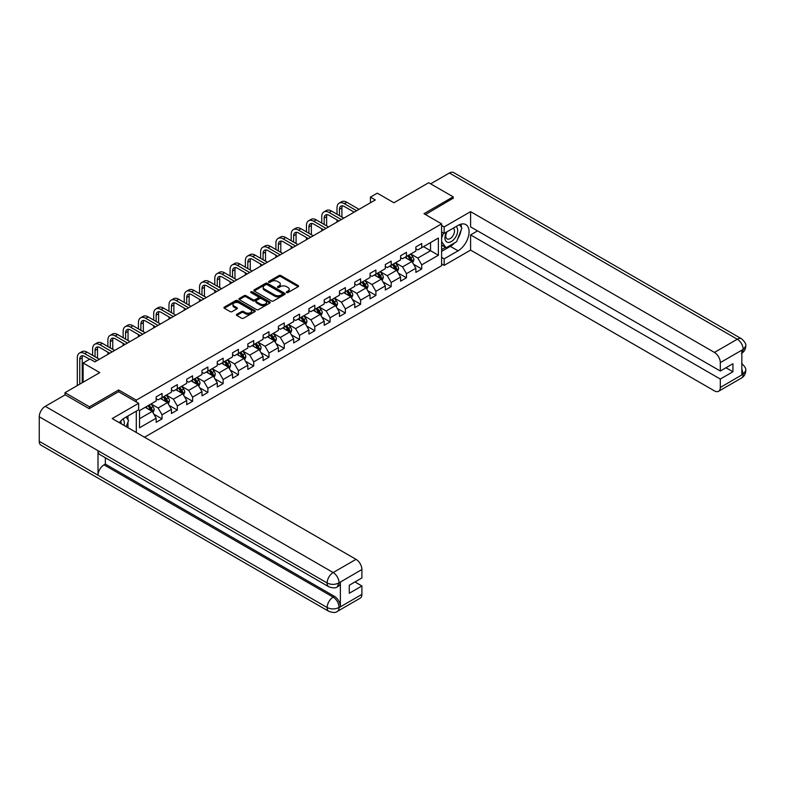 <?xml version="1.0" encoding="UTF-8"?>
<svg xmlns="http://www.w3.org/2000/svg" width="785" height="785" viewBox="0 0 785 785"><rect width="100%" height="100%" fill="white"/><g stroke="black" fill="none" stroke-linecap="round" stroke-linejoin="round"><path stroke-width="1.18" d="M286.633 292.57A0.952 0.549 0 0 0 287.977 292.57L298.192 286.672A1.364 0.785 0 0 0 298.585 286.123A1.364 0.785 0 0 0 298.192 285.563L280.893 275.574A1.364 0.785 0 0 0 278.969 275.574L268.755 281.472A0.952 0.549 0 0 0 270.099 282.247L271.424 281.481A4.347 2.512 0 0 1 277.576 281.481L279.018 282.315A4.347 2.512 0 0 1 280.284 284.091A4.347 2.512 0 0 1 279.018 285.868L277.694 286.633A0.952 0.549 0 0 0 279.038 287.408L280.363 286.643A4.347 2.512 0 0 1 286.515 286.643L287.948 287.477A4.347 2.512 0 0 1 289.223 289.253A4.347 2.512 0 0 1 287.948 291.029L286.633 291.794A0.952 0.549 0 0 0 286.633 292.57L286.633 291.794M236.766 314.314A1.364 0.785 0 0 0 236.373 314.863A1.364 0.785 0 0 0 236.766 315.423L241.623 318.219A1.364 0.785 0 0 0 243.546 318.219L254.889 311.674A1.364 0.785 0 0 0 255.282 311.115A1.364 0.785 0 0 0 254.889 310.566L237.59 300.576A1.364 0.785 0 0 0 235.667 300.576L224.324 307.121A1.364 0.785 0 0 0 223.921 307.681A1.364 0.785 0 0 0 224.324 308.23L230.182 311.616A1.364 0.785 0 0 0 232.105 311.616L236.962 308.819A1.364 0.785 0 0 0 237.364 308.26A1.364 0.785 0 0 0 236.962 307.71L234.058 306.032A3.64 2.1 0 0 1 232.988 304.541A3.64 2.1 0 0 1 235.235 302.608A3.64 2.1 0 0 1 239.199 303.059L250.592 309.633A3.64 2.1 0 0 1 251.651 311.115A3.64 2.1 0 0 1 249.404 313.058A3.64 2.1 0 0 1 245.44 312.607L243.546 311.508A1.364 0.785 0 0 0 241.623 311.508L236.766 314.314L236.766 315.423L241.623 312.636L241.623 311.508M453.171 198.536L453.171 196.839L428.688 182.709L393.923 202.775L377.281 193.169L370.422 197.123L375.318 199.949L94.867 361.865L89.971 359.039L83.122 362.994L83.122 382.216M118.663 391.774L118.663 389.968L89.48 406.816L65.008 392.677L99.764 372.61L83.122 362.994M118.663 389.968L136.296 400.144L441.612 223.862L441.612 265.703L144.518 437.225M453.171 196.839L423.988 213.687L441.612 223.862M271.512 300.959A1.364 0.785 0 0 0 273.435 300.959L284.778 294.414A1.364 0.785 0 0 0 285.181 293.865A1.364 0.785 0 0 0 284.778 293.305L267.479 283.316A1.364 0.785 0 0 0 265.556 283.316L254.212 289.861A1.364 0.785 0 0 0 253.82 290.421A1.364 0.785 0 0 0 254.212 290.98L271.512 300.959M251.278 292.776A0.952 0.549 0 0 1 252.24 292.913L252.24 291.784L269.834 301.931A1.364 0.785 0 0 1 270.236 302.49A1.364 0.785 0 0 1 269.834 303.049L258.491 309.594A1.364 0.785 0 0 1 256.567 309.594L239.268 299.605L244.125 296.818L244.125 295.69L239.268 298.496A1.364 0.785 0 0 0 238.875 299.046A1.364 0.785 0 0 0 239.268 299.605L239.268 298.496M244.125 296.818A1.364 0.785 0 0 1 246.048 296.818L246.048 295.69A1.364 0.785 0 0 0 244.125 295.69M246.048 295.69L253.064 299.742A1.364 0.785 0 0 0 254.988 299.742L258.206 297.888A1.364 0.785 0 0 0 258.599 297.329A1.364 0.785 0 0 0 258.206 296.769L250.896 292.56A0.952 0.549 0 0 1 252.24 291.784M65.008 394.943L65.008 392.677M89.48 406.816L89.48 408.504M136.296 432.476L136.296 411.163M136.296 401.949L136.296 400.144M153.87 414.186L162.044 418.915L162.044 414.784L171.444 409.358L171.444 413.479L177.322 410.094L177.322 405.963L186.722 400.536L186.722 404.667L192.6 401.272L192.6 397.141L202 391.715L202 395.846L207.878 392.451L207.878 388.33L217.278 382.894L217.278 387.025L223.146 383.629L223.146 379.508L232.546 374.082L232.546 378.203L238.424 374.818L238.424 370.687L247.825 365.26L247.825 369.382L253.702 365.996L253.702 361.865L263.103 356.439L263.103 360.57L268.98 357.175L268.98 353.044L278.381 347.618L278.381 351.749L284.248 348.354L284.248 344.232L293.659 338.796L293.659 342.927L299.527 339.532L299.527 335.411L308.927 329.985L308.927 334.106L314.805 330.721L314.805 326.589L324.205 321.163L324.205 325.284L330.083 321.899L330.083 317.768L339.483 312.342L339.483 316.473L345.361 313.078L345.361 308.947L354.761 303.52L354.761 307.651L360.629 304.256L360.629 300.135L370.029 294.699L370.029 298.83L375.907 295.435L375.907 291.313L385.307 285.887L385.307 290.008L391.185 286.623L391.185 282.492L400.585 277.066L400.585 281.187L406.463 277.802L406.463 273.671L415.864 268.244L415.864 272.375L421.741 268.98L421.741 264.849L438.383 255.243L438.383 238.051L430.553 242.575L430.553 250.719L438.383 255.243M162.044 418.915L156.166 422.301L156.166 418.179L139.524 427.786L139.524 410.604L156.166 400.988L156.166 396.867L162.044 393.471L162.044 397.593L171.444 392.166L171.444 388.045L177.322 384.65L177.322 388.781L186.722 383.355L186.722 379.224L192.6 375.829L192.6 379.96L202 374.533L202 370.402L207.878 367.007L207.878 371.138L217.278 365.712L217.278 361.581L223.146 358.195L223.146 362.317L232.546 356.89L232.546 352.769L238.424 349.374L238.424 353.495L247.825 348.069L247.825 343.948L253.702 340.553L253.702 344.684L263.103 339.248L263.103 335.126L268.98 331.731L268.98 335.862L278.381 330.436L278.381 326.305L284.248 322.91L284.248 327.041L293.659 321.614L293.659 317.483L299.527 314.098L299.527 318.219L308.927 312.793L308.927 308.662L314.805 305.277L314.805 309.398L324.205 303.972L324.205 299.85L330.083 296.455L330.083 300.586L339.483 295.15L339.483 291.029L345.361 287.634L345.361 291.765L354.761 286.339L354.761 282.207L360.629 278.812L360.629 282.943L370.029 277.517L370.029 273.386L375.907 270.001L375.907 274.122L385.307 268.696L385.307 264.565L391.185 261.179L391.185 265.301L400.585 259.874L400.585 255.753L406.463 252.358L406.463 256.489L415.864 251.053L415.864 246.932L421.741 243.536L421.741 247.667L438.383 238.051M160.483 398.505L167.529 402.568L158.128 408.004L151.073 403.932M156.166 398.731L158.128 399.859L162.044 397.593M158.128 408.004L162.044 414.784M167.529 402.568L171.444 409.358M175.752 389.684L182.807 393.756L173.406 399.182L166.351 395.11M171.444 389.909L173.406 391.038L177.322 388.781M173.406 399.182L177.322 405.963M182.807 393.756L186.722 400.536M191.03 380.862L198.085 384.935L188.685 390.361L181.629 386.289M186.722 381.088L188.685 382.216L192.6 379.96M188.685 390.361L192.6 397.141M198.085 384.935L202 391.715M206.308 372.041L213.353 376.113L203.953 381.539L196.907 377.467M202 372.267L203.953 373.395L207.878 371.138M203.953 381.539L207.878 388.33M213.353 376.113L217.278 382.894M221.586 363.219L228.631 367.292L219.231 372.718L212.185 368.656M217.278 363.445L219.231 364.583L223.146 362.317M219.231 372.718L223.146 379.508M228.631 367.292L232.546 374.082M236.854 354.408L243.909 358.47L234.509 363.906L227.454 359.834M232.546 354.634L234.509 355.762L238.424 353.495M234.509 363.906L238.424 370.687M243.909 358.47L247.825 365.26M252.132 345.586L259.187 349.659L249.787 355.085L242.732 351.013M247.825 345.812L249.787 346.941L253.702 344.684M249.787 355.085L253.702 361.865M259.187 349.659L263.103 356.439M267.41 336.765L274.465 340.837L265.065 346.263L258.01 342.191M263.103 336.991L265.065 338.119L268.98 335.862M265.065 346.263L268.98 353.044M274.465 340.837L278.381 347.618M282.688 327.944L289.734 332.016L280.333 337.442L273.288 333.37M278.381 328.169L280.333 329.298L284.248 327.041M280.333 337.442L284.248 344.232M289.734 332.016L293.659 338.796M297.966 319.122L305.012 323.194L295.611 328.621L288.566 324.548M293.659 319.348L295.611 320.486L299.527 318.219M295.611 328.621L299.527 335.411M305.012 323.194L308.927 329.985M313.235 310.31L320.29 314.373L310.889 319.809L303.834 315.737M308.927 310.536L310.889 311.665L314.805 309.398M310.889 319.809L314.805 326.589M320.29 314.373L324.205 321.163M328.513 301.489L335.568 305.561L326.167 310.988L319.112 306.915M324.205 301.715L326.167 302.843L330.083 300.586M326.167 310.988L330.083 317.768M335.568 305.561L339.483 312.342M343.791 292.668L350.836 296.74L341.436 302.166L334.39 298.094M339.483 292.893L341.436 294.022L345.361 291.765M341.436 302.166L345.361 308.947M350.836 296.74L354.761 303.52M359.069 283.846L366.114 287.918L356.714 293.345L349.668 289.272M354.761 284.072L356.714 285.2L360.629 282.943M356.714 293.345L360.629 300.135M366.114 287.918L370.029 294.699M374.347 275.025L381.392 279.097L371.992 284.523L364.947 280.451M370.029 275.25L371.992 276.389L375.907 274.122M371.992 284.523L375.907 291.313M381.392 279.097L385.307 285.887M389.615 266.213L396.67 270.275L387.27 275.712L380.215 271.639M385.307 266.439L387.27 267.567L391.185 265.301M387.27 275.712L391.185 282.492M396.67 270.275L400.585 277.066M404.893 257.392L411.948 261.464L402.548 266.89L395.493 262.818M400.585 257.617L402.548 258.746L406.463 256.489M402.548 266.89L406.463 273.671M411.948 261.464L415.864 268.244M423.498 246.647L430.553 250.719L417.816 258.069L410.771 253.997M415.864 248.796L417.816 249.924L421.741 247.667M417.816 258.069L421.741 264.849M370.422 197.123L370.422 202.775M139.524 418.739L152.251 411.389L145.205 407.317M152.251 411.389L156.166 418.179M413.558 264.26L421.741 268.98M398.289 273.082L406.463 277.802M383.011 281.893L391.185 286.623M367.733 290.715L375.907 295.435M352.455 299.536L360.629 304.256M337.177 308.358L345.361 313.078M321.909 317.179L330.083 321.899M306.631 325.991L314.805 330.721M291.353 334.812L299.527 339.532M276.075 343.634L284.248 348.354M260.797 352.455L268.98 357.175M245.528 361.277L253.702 365.996M230.25 370.088L238.424 374.818M214.972 378.91L223.146 383.629M199.694 387.731L207.878 392.451M184.416 396.553L192.6 401.272M169.148 405.374L177.322 410.094M287.016 292.707L287.948 292.157A4.347 2.512 0 0 0 289.223 290.381L289.223 289.253M280.284 284.091L280.284 285.22A4.347 2.512 0 0 1 279.018 286.996L278.076 287.546M298.172 286.682L280.893 276.703A1.364 0.785 0 0 0 278.969 276.703L269.137 282.384M284.778 293.305L284.778 294.414L267.479 284.445A1.364 0.785 0 0 0 265.556 284.445L254.232 290.99M282.374 294.247A0.952 0.549 0 0 0 282.374 293.472L267.194 284.7A0.952 0.549 0 0 0 265.85 284.7L264.457 285.504A4.347 2.512 0 0 0 263.181 287.281A4.347 2.512 0 0 0 264.457 289.057L274.828 295.052A4.347 2.512 0 0 0 280.981 295.052L282.374 294.247L282.374 295.376A0.952 0.549 0 0 0 282.659 294.993L282.659 293.865M263.181 287.281L263.181 288.419A4.347 2.512 0 0 0 264.457 290.195L264.457 289.057M282.374 295.376L280.981 296.18A4.347 2.512 0 0 1 274.828 296.18L264.457 290.195M246.048 296.818L253.064 300.871A1.364 0.785 0 0 0 254.988 300.871L258.206 299.016A1.364 0.785 0 0 0 258.599 298.457L258.599 297.329M252.24 292.913L269.814 303.059M260.345 303.942A3.64 2.1 0 0 0 264.31 304.403A3.64 2.1 0 0 0 266.547 302.46A3.64 2.1 0 0 0 265.487 300.979L261.474 298.663A1.364 0.785 0 0 0 259.55 298.663L256.332 300.518A1.364 0.785 0 0 0 255.93 301.077A1.364 0.785 0 0 0 256.332 301.626L260.345 303.942L260.345 305.08A3.64 2.1 0 0 0 264.31 305.532A3.64 2.1 0 0 0 266.547 303.589L266.547 302.46M255.93 301.077L255.93 302.205A1.364 0.785 0 0 0 256.332 302.765L256.332 301.626M260.345 305.08L256.332 302.765M251.651 311.115L251.651 312.253A3.64 2.1 0 0 1 249.404 314.186A3.64 2.1 0 0 1 245.44 313.735L243.546 312.636A1.364 0.785 0 0 0 241.623 312.636M232.988 304.541L232.988 305.669A3.64 2.1 0 0 0 234.058 307.161L234.058 306.032M236.942 308.829L234.058 307.161M254.889 310.566L254.889 311.674L237.59 301.705A1.364 0.785 0 0 0 235.667 301.705L224.343 308.24M412.714 262.798L413.881 259.864A3.67 2.119 -120 0 0 412.714 256.744L410.692 254.046M407.17 258.707L405.796 256.872M407.66 255.792L409.672 258.491A3.67 2.119 60 0 1 410.732 260.698L411.899 260.021A3.67 2.119 -120 0 0 410.849 257.814L408.828 255.115M407.915 255.645L410.153 258.638A1.874 1.079 60 0 1 410.496 259.207L411.899 260.021M337.01 214.246L337.01 207.907A10.382 5.995 60 0 1 339.169 203.158L341.612 201.745A10.382 5.995 60 0 1 346.803 202.255L359.069 209.33M339.169 203.158A10.382 5.995 60 0 1 344.36 203.668L356.616 210.743M354.172 212.156L344.36 206.494A6.928 3.994 -120 0 0 340.896 206.151A6.928 3.994 -120 0 0 339.463 209.32L339.463 215.659M342.348 205.837A6.928 3.994 -120 0 0 341.907 207.907L341.907 217.072M337.01 222.067L337.01 219.898M446.577 232.026A8.998 5.201 120 0 0 448.127 242.408A8.998 5.201 120 0 0 456.262 235.981A8.998 5.201 120 0 0 456.036 226.561M447.087 231.732A6.162 3.562 120 0 0 447.067 238.875A6.162 3.562 120 0 0 447.97 239.16A6.162 3.562 120 0 0 453.612 234.607A6.162 3.562 120 0 0 453.23 228.2A6.162 3.562 120 0 0 453.21 228.19M459.47 224.677L461.884 228.101L456.595 241.731L446.027 247.834L441.612 244.871M446.027 247.834L441.612 241.564M441.612 238.051L443.554 233.066M124.04 425.401A8.998 5.201 120 0 0 122.852 419.111M121.175 423.753A6.162 3.562 120 0 0 120.537 421.221M126.091 417.051L128.554 420.554L126.189 426.647M454.652 242.859A15.582 8.998 120 0 1 450.335 246.362L458.067 250.827A15.582 8.998 120 0 0 468.243 237.099A15.582 8.998 120 0 0 465.858 224.618A15.582 8.998 120 0 0 458.067 225.393L444.163 233.42L444.163 226.914L470.598 211.656L714.428 352.426L737.292 339.228L449.403 173.014L430.651 183.837M458.067 250.827L444.163 258.864L444.163 265.359L470.598 250.101L470.598 234.892L720.306 379.057L720.306 387.476L743.307 374.072L741.845 374.759L741.845 350.444L743.169 349.403L720.306 362.601A8.311 4.798 -120 0 0 714.428 352.426M477.555 230.878L470.598 234.892M725.988 367.743L732.935 371.756L732.935 363.73L720.306 371.03L470.598 226.865L470.598 211.656M441.612 231.948L444.163 233.42M441.612 225.442L444.163 226.914M441.612 263.888L444.163 265.359M441.612 257.392L444.163 258.864M470.598 250.101L714.428 390.871A8.311 4.798 -120 0 0 718.579 391.283A8.311 4.798 -120 0 0 720.306 387.476M449.403 173.014A8.517 4.916 -60 0 1 453.661 172.592L741.55 338.806A8.517 4.916 -60 0 0 737.292 339.228A8.311 4.798 60 0 1 743.169 349.403M720.306 371.03L720.306 362.601M732.935 371.756L720.306 379.057M453.171 198.193L425.46 214.531M457.743 238.777A15.582 8.998 120 0 0 461.099 230.133M461.344 227.346A15.582 8.998 120 0 0 460.962 224.167M450.335 246.362L441.612 251.396M441.612 249.591L445.34 247.442M441.612 246.196L442.397 245.744M741.845 368.94L743.169 373.994M741.55 363.396C744.896 366.399 746.29 368.803 745.75 370.599L743.326 374.072M741.55 338.806C744.896 341.779 746.29 344.203 745.75 346.067L743.316 349.482M328.905 586.817A8.517 4.916 -60 0 1 327.139 582.98C331.064 584.854 334.979 584.845 338.885 582.931L337.324 586.807C335.931 588.22 333.125 588.23 328.905 586.817L99.764 454.525A8.517 4.916 -60 0 1 98.007 450.688L39.25 416.766A8.517 4.916 -60 0 1 45.275 406.336L65.204 394.826L89.196 408.681L118.564 391.715L138.641 403.304L138.641 409.809L124.736 417.836A15.582 8.998 120 0 0 119.281 422.654M138.641 403.304L112.206 418.572L356.027 559.342A8.311 4.798 60 0 1 361.905 569.517L361.905 577.946L349.276 585.237L349.276 593.264L361.905 585.973L361.905 594.392A8.311 4.798 60 0 1 360.187 598.199L337.324 611.397A8.311 4.798 -120 0 0 339.041 607.6L361.905 594.392M127.621 427.472L130.909 429.366M127.965 427.275L127.965 422.055M127.965 419.72L127.965 415.971M337.324 611.397C335.99 612.81 333.193 612.81 328.905 611.407L41.016 445.193A8.517 4.916 -60 0 1 39.25 441.298L98.007 475.219A8.517 4.916 -60 0 1 104.022 464.848L333.164 597.14L334.488 596.374A8.311 4.798 60 0 1 340.366 606.55L340.366 582.244A8.311 4.798 60 0 1 338.639 586.042L337.324 586.807M39.25 416.766L39.25 441.298M45.275 406.336L333.164 572.55A8.517 4.916 -60 0 0 327.139 582.98L98.007 450.688L98.007 475.219L327.139 607.511C331.054 609.405 334.969 609.405 338.894 607.511L339.041 607.6M361.905 585.973L354.957 581.96M105.347 457.743L105.347 464.082L334.488 596.374M105.347 464.082L104.022 464.848M397.445 271.62L398.603 268.686A3.67 2.119 -120 0 0 397.436 265.556L395.414 262.857M391.892 267.518L390.518 265.693M392.382 264.614L394.404 267.312A3.67 2.119 60 0 1 395.454 269.52L396.631 268.843A3.67 2.119 -120 0 0 395.571 266.635L393.55 263.937M392.637 264.466L394.875 267.459A1.874 1.079 60 0 1 395.218 268.028L396.631 268.843M382.167 280.441L383.335 277.507A3.67 2.119 -120 0 0 382.158 274.377L380.136 271.679M376.614 276.34L375.24 274.505M377.104 273.435L379.126 276.134A3.67 2.119 60 0 1 380.175 278.341L381.353 277.664A3.67 2.119 -120 0 0 380.303 275.457L378.282 272.758M377.359 273.288L379.606 276.281A1.874 1.079 60 0 1 379.94 276.85L381.353 277.664M321.742 223.058L321.742 216.729A10.382 5.995 60 0 1 323.891 211.97L326.334 210.557A10.382 5.995 60 0 1 331.535 211.077L343.791 218.151M323.891 211.97A10.382 5.995 60 0 1 329.082 212.49L341.338 219.564M338.894 220.977L329.082 215.316A6.928 3.994 -120 0 0 325.618 214.972A6.928 3.994 -120 0 0 324.185 218.142L324.185 224.471M327.07 214.648A6.928 3.994 -120 0 0 326.638 216.729L326.638 225.884M321.742 230.888L321.742 228.71M306.464 231.879L306.464 225.55A10.382 5.995 60 0 1 308.613 220.791L311.066 219.378A10.382 5.995 60 0 1 316.257 219.898L328.513 226.973M308.613 220.791A10.382 5.995 60 0 1 313.804 221.311L326.069 228.386M323.616 229.799L313.804 224.137A6.928 3.994 -120 0 0 310.34 223.794A6.928 3.994 -120 0 0 308.907 226.963L308.907 233.292M311.792 223.47A6.928 3.994 -120 0 0 311.36 225.55L311.36 234.705M306.464 239.71L306.464 237.531M366.889 289.263L368.057 286.329A3.67 2.119 -120 0 0 366.88 283.199L364.868 280.5M361.335 285.161L359.972 283.326M361.826 282.257L363.847 284.955A3.67 2.119 60 0 1 364.897 287.163L366.075 286.476A3.67 2.119 -120 0 0 365.025 284.278L363.004 281.579M362.081 282.109L364.328 285.102A1.874 1.079 60 0 1 364.662 285.671L366.075 286.476M351.611 298.074L352.779 295.14A3.67 2.119 -120 0 0 351.611 292.02L349.59 289.322M346.067 293.983L344.693 292.148M346.548 291.078L348.569 293.767A3.67 2.119 60 0 1 349.619 295.974L350.797 295.297A3.67 2.119 -120 0 0 349.747 293.09L347.726 290.391M346.803 290.921L349.05 293.914A1.874 1.079 60 0 1 349.394 294.483L350.797 295.297M336.343 306.896L337.501 303.962A3.67 2.119 -120 0 0 336.333 300.841L334.312 298.143M330.789 302.804L329.415 300.969M331.28 299.89L333.301 302.588A3.67 2.119 60 0 1 334.351 304.796L335.519 304.119A3.67 2.119 -120 0 0 334.469 301.911L332.447 299.213M331.535 299.742L333.772 302.735A1.874 1.079 60 0 1 334.116 303.304L335.519 304.119M291.186 240.701L291.186 234.372A10.382 5.995 60 0 1 293.335 229.612L295.788 228.2A10.382 5.995 60 0 1 300.979 228.71L313.235 235.794M293.335 229.612A10.382 5.995 60 0 1 298.526 230.133L310.791 237.207M308.338 238.62L298.526 232.959A6.928 3.994 -120 0 0 295.072 232.615A6.928 3.994 -120 0 0 293.639 235.785L293.639 242.114M296.514 232.291A6.928 3.994 -120 0 0 296.082 234.372L296.082 243.527M291.186 248.521L291.186 246.353M275.908 249.522L275.908 243.183A10.382 5.995 60 0 1 278.057 238.434L280.51 237.021A10.382 5.995 60 0 1 285.701 237.531L297.966 244.616M278.057 238.434A10.382 5.995 60 0 1 283.257 238.944L295.513 246.029M293.07 247.442L283.257 241.77A6.928 3.994 -120 0 0 279.794 241.427A6.928 3.994 -120 0 0 278.361 244.596L278.361 250.935M281.236 241.113A6.928 3.994 -120 0 0 280.804 243.183L280.804 252.348M275.908 257.343L275.908 255.174M260.63 258.343L260.63 252.005A10.382 5.995 60 0 1 262.789 247.255L265.232 245.842A10.382 5.995 60 0 1 270.423 246.353L282.688 253.427M262.789 247.255A10.382 5.995 60 0 1 267.979 247.766L280.235 254.84M277.792 256.263L267.979 250.592A6.928 3.994 -120 0 0 264.516 250.248A6.928 3.994 -120 0 0 263.083 253.418L263.083 259.757M265.968 249.934A6.928 3.994 -120 0 0 265.526 252.005L265.526 261.17M260.63 266.164L260.63 263.995M321.065 315.717L322.223 312.783A3.67 2.119 -120 0 0 321.055 309.653L319.034 306.964M315.511 311.616L314.137 309.79M316.002 308.711L318.023 311.409A3.67 2.119 60 0 1 319.073 313.617L320.251 312.94A3.67 2.119 -120 0 0 319.201 310.732L317.179 308.034M316.257 308.564L318.494 311.557A1.874 1.079 60 0 1 318.838 312.126L320.251 312.94M245.362 267.155L245.362 260.826A10.382 5.995 60 0 1 247.511 256.077L249.954 254.654A10.382 5.995 60 0 1 255.154 255.174L267.41 262.249M247.511 256.077A10.382 5.995 60 0 1 252.701 256.587L264.967 263.662M262.514 265.075L252.701 259.413A6.928 3.994 -120 0 0 249.237 259.07A6.928 3.994 -120 0 0 247.805 262.239L247.805 268.568M250.69 258.756A6.928 3.994 -120 0 0 250.258 260.826L250.258 269.981M245.362 274.986L245.362 272.817M305.787 324.539L306.955 321.605A3.67 2.119 -120 0 0 305.777 318.474L303.756 315.776M300.233 320.437L298.859 318.602M300.724 317.533L302.745 320.231A3.67 2.119 60 0 1 303.795 322.439L304.973 321.762A3.67 2.119 -120 0 0 303.923 319.554L301.901 316.855M300.979 317.385L303.226 320.378A1.874 1.079 60 0 1 303.56 320.947L304.973 321.762M230.083 275.977L230.083 269.647A10.382 5.995 60 0 1 232.232 264.888L234.686 263.475A10.382 5.995 60 0 1 239.876 263.995L252.132 271.07M232.232 264.888A10.382 5.995 60 0 1 237.423 265.409L249.689 272.483M247.236 273.896L237.423 268.235A6.928 3.994 -120 0 0 233.969 267.891A6.928 3.994 -120 0 0 232.527 271.06L232.527 277.39M235.412 267.567A6.928 3.994 -120 0 0 234.98 269.647L234.98 278.803M230.083 283.807L230.083 281.629M290.509 333.36L291.677 330.426A3.67 2.119 -120 0 0 290.509 327.296L288.488 324.597M284.965 329.258L283.591 327.423M285.446 326.354L287.467 329.052A3.67 2.119 60 0 1 288.517 331.26L289.694 330.573A3.67 2.119 -120 0 0 288.644 328.375L286.623 325.677M285.701 326.207L287.948 329.2A1.874 1.079 60 0 1 288.281 329.769L289.694 330.573M214.805 284.798L214.805 278.469A10.382 5.995 60 0 1 216.954 273.71L219.407 272.297A10.382 5.995 60 0 1 224.598 272.817L236.854 279.892M216.954 273.71A10.382 5.995 60 0 1 222.155 274.23L234.411 281.305M231.958 282.718L222.155 277.056A6.928 3.994 -120 0 0 218.691 276.712A6.928 3.994 -120 0 0 217.259 279.882L217.259 286.211M220.134 276.389A6.928 3.994 -120 0 0 219.702 278.469L219.702 287.624M214.805 292.619L214.805 290.45M275.231 342.172L276.399 339.238A3.67 2.119 -120 0 0 275.231 336.117L273.209 333.419M269.687 338.08L268.313 336.245M270.168 335.175L272.189 337.864A3.67 2.119 60 0 1 273.239 340.072L274.416 339.395A3.67 2.119 -120 0 0 273.366 337.187L271.345 334.488M270.423 335.018L272.67 338.021A1.874 1.079 60 0 1 273.013 338.58L274.416 339.395M199.527 293.619L199.527 287.281A10.382 5.995 60 0 1 201.686 282.531L204.129 281.118A10.382 5.995 60 0 1 209.32 281.629L221.586 288.713M201.686 282.531A10.382 5.995 60 0 1 206.877 283.042L219.133 290.126M216.689 291.539L206.877 285.868A6.928 3.994 -120 0 0 203.413 285.524A6.928 3.994 -120 0 0 201.981 288.703L201.981 295.032M204.856 285.21A6.928 3.994 -120 0 0 204.424 287.281L204.424 296.445M199.527 301.44L199.527 299.271M259.963 350.993L261.12 348.059A3.67 2.119 -120 0 0 259.953 344.939L257.931 342.24M254.409 346.901L253.035 345.066M254.899 343.987L256.921 346.685A3.67 2.119 60 0 1 257.971 348.893L259.138 348.216A3.67 2.119 -120 0 0 258.088 346.008L256.067 343.31M255.154 343.84L257.392 346.833A1.874 1.079 60 0 1 257.735 347.402L259.138 348.216M184.259 302.441L184.259 296.102A10.382 5.995 60 0 1 186.408 291.353L188.851 289.94A10.382 5.995 60 0 1 194.042 290.45L206.308 297.525M186.408 291.353A10.382 5.995 60 0 1 191.599 291.863L203.855 298.938M201.411 300.361L191.599 294.689A6.928 3.994 -120 0 0 188.135 294.346A6.928 3.994 -120 0 0 186.702 297.515L186.702 303.854M189.587 294.032A6.928 3.994 -120 0 0 189.146 296.102L189.146 305.267M184.259 310.261L184.259 308.093M244.685 359.815L245.852 356.881A3.67 2.119 -120 0 0 244.675 353.75L242.653 351.062M239.131 355.713L237.757 353.888M239.621 352.808L241.643 355.507A3.67 2.119 60 0 1 242.693 357.715L243.87 357.038A3.67 2.119 -120 0 0 242.82 354.83L240.799 352.131M239.876 352.661L242.114 355.654A1.874 1.079 60 0 1 242.457 356.223L243.87 357.038M168.981 311.252L168.981 304.923A10.382 5.995 60 0 1 171.13 300.174L173.573 298.751A10.382 5.995 60 0 1 178.774 299.271L191.03 306.346M171.13 300.174A10.382 5.995 60 0 1 176.321 300.684L188.586 307.759M186.133 309.172L176.321 303.51A6.928 3.994 -120 0 0 172.857 303.167A6.928 3.994 -120 0 0 171.424 306.336L171.424 312.665M174.309 302.853A6.928 3.994 -120 0 0 173.877 304.923L173.877 314.078M168.981 319.083L168.981 316.914M229.406 368.636L230.574 365.702A3.67 2.119 -120 0 0 229.397 362.572L227.375 359.873M223.853 364.534L222.479 362.699M224.343 361.63L226.365 364.328A3.67 2.119 60 0 1 227.414 366.536L228.592 365.859A3.67 2.119 -120 0 0 227.542 363.651L225.521 360.953M224.598 361.483L226.845 364.475A1.874 1.079 60 0 1 227.179 365.045L228.592 365.859M153.703 320.074L153.703 313.745A10.382 5.995 60 0 1 155.852 308.986L158.305 307.573A10.382 5.995 60 0 1 163.496 308.093L175.752 315.168M155.852 308.986A10.382 5.995 60 0 1 161.043 309.506L173.308 316.581M170.855 317.994L161.043 312.332A6.928 3.994 -120 0 0 157.589 311.988A6.928 3.994 -120 0 0 156.146 315.158L156.146 321.487M159.031 311.665A6.928 3.994 -120 0 0 158.599 313.745L158.599 322.9M153.703 327.904L153.703 325.726M214.128 377.457L215.296 374.524A3.67 2.119 -120 0 0 214.128 371.393L212.107 368.695M208.584 373.356L207.211 371.521M209.065 370.451L211.087 373.15A3.67 2.119 60 0 1 212.136 375.358L213.314 374.68A3.67 2.119 -120 0 0 212.264 372.473L210.243 369.774M209.32 370.304L211.567 373.297A1.874 1.079 60 0 1 211.901 373.866L213.314 374.68M138.425 328.895L138.425 322.566A10.382 5.995 60 0 1 140.574 317.807L143.027 316.394A10.382 5.995 60 0 1 148.218 316.914L160.483 323.989M140.574 317.807A10.382 5.995 60 0 1 145.774 318.327L158.03 325.402M155.587 326.815L145.774 321.153A6.928 3.994 -120 0 0 142.311 320.81A6.928 3.994 -120 0 0 140.878 323.979L140.878 330.308M143.753 320.486A6.928 3.994 -120 0 0 143.321 322.566L143.321 331.721M138.425 336.716L138.425 334.547M198.85 386.269L200.018 383.335A3.67 2.119 -120 0 0 198.85 380.215L196.829 377.516M193.306 382.177L191.932 380.342M193.787 379.273L195.808 381.971A3.67 2.119 60 0 1 196.868 384.169L198.036 383.492A3.67 2.119 -120 0 0 196.986 381.284L194.965 378.586M194.052 379.126L196.289 382.118A1.874 1.079 60 0 1 196.633 382.678L198.036 383.492M123.147 337.717L123.147 331.378A10.382 5.995 60 0 1 125.306 326.629L127.749 325.216A10.382 5.995 60 0 1 132.94 325.726L145.205 332.811M125.306 326.629A10.382 5.995 60 0 1 130.496 327.139L142.752 334.224M140.309 335.637L130.496 329.965A6.928 3.994 -120 0 0 127.033 329.622A6.928 3.994 -120 0 0 125.6 332.801L125.6 339.13M128.485 329.308A6.928 3.994 -120 0 0 128.043 331.378L128.043 340.543M123.147 345.537L123.147 343.369M183.582 395.09L184.74 392.157A3.67 2.119 -120 0 0 183.572 389.036L181.551 386.338M178.028 390.999L176.654 389.164M178.519 388.084L180.54 390.783A3.67 2.119 60 0 1 181.59 392.991L182.758 392.314A3.67 2.119 -120 0 0 181.708 390.106L179.686 387.407M178.774 387.937L181.011 390.93A1.874 1.079 60 0 1 181.355 391.499L182.758 392.314M107.879 346.538L107.879 340.199A10.382 5.995 60 0 1 110.028 335.45L112.471 334.037A10.382 5.995 60 0 1 117.671 334.547L129.927 341.622M110.028 335.45A10.382 5.995 60 0 1 115.218 335.96L127.474 343.045M125.031 344.458L115.218 338.786A6.928 3.994 -120 0 0 111.755 338.443A6.928 3.994 -120 0 0 110.322 341.612L110.322 347.951M113.207 338.129A6.928 3.994 -120 0 0 112.775 340.199L112.775 349.364M107.879 354.359L107.879 352.19M168.304 403.912L169.472 400.978A3.67 2.119 -120 0 0 168.294 397.858L166.273 395.159M162.75 399.81L161.376 397.985M163.241 396.906L165.262 399.604A3.67 2.119 60 0 1 166.312 401.812L167.49 401.135A3.67 2.119 -120 0 0 166.44 398.927L164.418 396.229M163.496 396.759L165.733 399.751A1.874 1.079 60 0 1 166.077 400.321L167.49 401.135M92.601 355.35L92.601 349.021A10.382 5.995 60 0 1 94.749 344.272L97.193 342.859A10.382 5.995 60 0 1 102.393 343.369L114.649 350.444M94.749 344.272A10.382 5.995 60 0 1 99.94 344.782L112.206 351.857M109.753 353.27L99.94 347.608A6.928 3.994 -120 0 0 96.476 347.264A6.928 3.994 -120 0 0 95.044 350.434L95.044 356.763M97.929 346.95A6.928 3.994 -120 0 0 97.497 349.021L97.497 358.176M153.026 412.733L154.194 409.799A3.67 2.119 -120 0 0 153.016 406.669L150.995 403.971M147.472 408.632L146.108 406.797M147.963 405.727L149.984 408.426A3.67 2.119 60 0 1 151.034 410.634L152.212 409.956A3.67 2.119 -120 0 0 151.162 407.749L149.14 405.05M148.218 405.58L150.465 408.573A1.874 1.079 60 0 1 150.798 409.142L152.212 409.956M77.322 385.563L77.322 357.842A10.382 5.995 60 0 1 79.471 353.083L81.925 351.67A10.382 5.995 60 0 1 87.115 352.19L99.371 359.265M79.471 353.083A10.382 5.995 60 0 1 84.662 353.603L96.928 360.678M89.578 359.265L84.662 356.429A6.928 3.994 -120 0 0 81.208 356.086A6.928 3.994 -120 0 0 79.766 359.255L79.766 384.15M82.651 355.762A6.928 3.994 -120 0 0 82.219 357.842L82.219 382.737M287.948 292.157L287.948 291.029M277.694 287.408L277.694 286.633M279.018 286.996L279.018 285.868M268.755 282.247L268.755 281.472M278.969 276.703L278.969 275.574M280.893 276.703L280.893 275.574M298.192 286.672L298.192 285.563M254.212 290.98L254.212 289.861M265.556 284.445L265.556 283.316M267.479 284.445L267.479 283.316M274.828 296.18L274.828 295.052M280.981 296.18L280.981 295.052M253.064 300.871L253.064 299.742M254.988 300.871L254.988 299.742M258.206 299.016L258.206 297.888M269.834 303.049L269.834 301.931M243.546 312.636L243.546 311.508M245.44 313.735L245.44 312.607M236.962 308.819L236.962 307.71M224.324 308.23L224.324 307.121M235.667 301.705L235.667 300.576M237.59 301.705L237.59 300.576M411.585 261.248L413.862 259.933M410.849 257.814L412.714 256.744M408.239 259.325L409.672 258.491M346.803 202.255L344.36 203.668M341.907 207.907L339.463 209.32M745.75 370.628C745.652 373.886 744.219 376.368 741.452 378.076A8.311 4.798 -120 0 0 743.169 374.278M741.845 353.211L743.169 349.678M340.366 606.55L338.904 607.511M361.905 569.517L338.904 582.921M339.041 583L340.366 582.244M339.041 582.725A8.311 4.798 60 0 0 333.164 572.55L356.027 559.342M328.905 611.407A8.517 4.916 -60 0 1 327.139 607.511A8.517 4.916 -60 0 1 333.164 597.14C336.706 599.505 338.659 602.9 339.041 607.315M396.307 270.069L398.584 268.755M395.571 266.635L397.436 265.556M392.961 268.146L394.404 267.312M381.029 278.891L383.306 277.576M380.303 275.457L382.158 274.377M377.693 276.958L379.126 276.134M331.535 211.077L329.082 212.49M326.638 216.729L324.185 218.142M316.257 219.898L313.804 221.311M311.36 225.55L308.907 226.963M365.751 287.712L368.028 286.397M365.025 284.278L366.88 283.199M362.415 285.779L363.847 284.955M350.483 296.534L352.759 295.219M349.747 293.09L351.611 292.02M347.137 294.601L348.569 293.767M335.205 305.345L337.481 304.03M334.469 301.911L336.333 300.841M331.859 303.422L333.301 302.588M300.979 228.71L298.526 230.133M296.082 234.372L293.639 235.785M285.701 237.531L283.257 238.944M280.804 243.183L278.361 244.596M270.423 246.353L267.979 247.766M265.526 252.005L263.083 253.418M319.927 314.167L322.203 312.852M319.201 310.732L321.055 309.653M316.581 312.244L318.023 311.409M255.154 255.174L252.701 256.587M250.258 260.826L247.805 262.239M304.649 322.988L306.925 321.673M303.923 319.554L305.777 318.474M301.312 321.055L302.745 320.231M239.876 263.995L237.423 265.409M234.98 269.647L232.527 271.06M289.371 331.81L291.647 330.495M288.644 328.375L290.509 327.296M286.034 329.877L287.467 329.052M224.598 272.817L222.155 274.23M219.702 278.469L217.259 279.882M274.102 340.631L276.379 339.316M273.366 337.187L275.231 336.117M270.756 338.698L272.189 337.864M209.32 281.629L206.877 283.042M204.424 287.281L201.981 288.703M258.824 349.443L261.101 348.128M258.088 346.008L259.953 344.939M255.478 347.519L256.921 346.685M194.042 290.45L191.599 291.863M189.146 296.102L186.702 297.515M243.546 358.264L245.823 356.949M242.82 354.83L244.675 353.75M240.21 356.341L241.643 355.507M178.774 299.271L176.321 300.684M173.877 304.923L171.424 306.336M228.268 367.086L230.545 365.771M227.542 363.651L229.397 362.572M224.932 365.153L226.365 364.328M163.496 308.093L161.043 309.506M158.599 313.745L156.146 315.158M212.99 375.907L215.267 374.592M212.264 372.473L214.128 371.393M209.654 373.974L211.087 373.15M148.218 316.914L145.774 318.327M143.321 322.566L140.878 323.979M197.722 384.728L199.998 383.414M196.986 381.284L198.85 380.215M194.376 382.795L195.808 381.971M132.94 325.726L130.496 327.139M128.043 331.378L125.6 332.801M182.444 393.54L184.72 392.225M181.708 390.106L183.572 389.036M179.098 391.617L180.54 390.783M117.671 334.547L115.218 335.96M112.775 340.199L110.322 341.612M167.166 402.362L169.442 401.047M166.44 398.927L168.294 397.858M163.829 400.438L165.262 399.604M102.393 343.369L99.94 344.782M97.497 349.021L95.044 350.434M151.888 411.183L154.164 409.868M151.162 407.749L153.016 406.669M148.551 409.25L149.984 408.426M87.115 352.19L84.662 353.603M82.219 357.842L79.766 359.255M718.579 391.283L741.452 378.076M745.75 346.097C745.642 349.325 744.209 351.788 741.452 353.486"/></g></svg>
